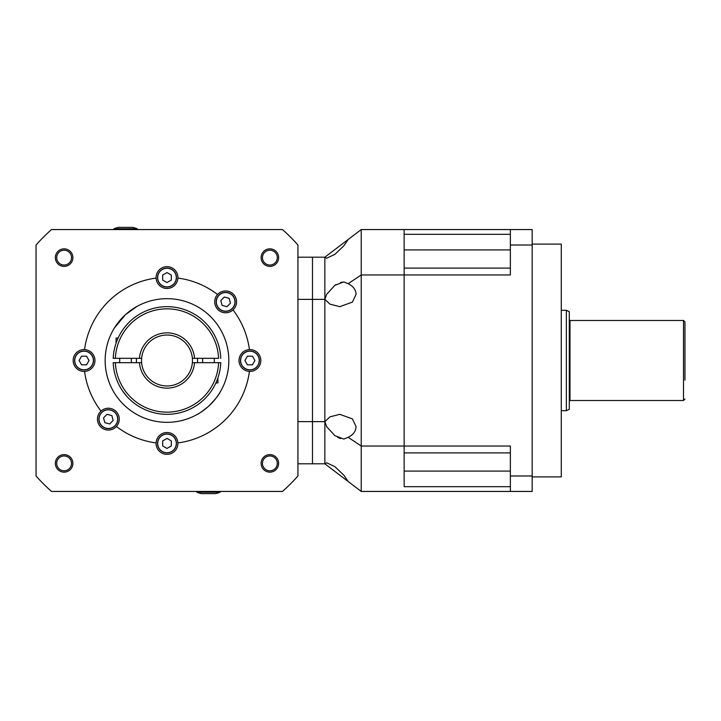 <?xml version="1.0" encoding="UTF-8"?>
<svg xmlns="http://www.w3.org/2000/svg" width="721" height="721" viewBox="0 0 721 721"><rect width="100%" height="100%" fill="white"/><g stroke="black" fill="none" stroke-linecap="round" stroke-linejoin="round"><path stroke-width="1.08" d="M532.179 476.896L561.28 476.896L561.28 244.104L532.179 244.104M510.36 486.684L404.148 486.684L404.148 446.038L404.148 452.905L510.36 452.905M404.148 268.095L510.36 268.095L404.148 268.095L404.148 446.038L510.36 446.038L510.36 491.443L361.23 491.443L361.23 446.038L404.148 446.038L404.148 229.557L404.148 234.316L510.36 234.316M404.148 229.557L510.36 229.557L510.36 274.962L361.23 274.962L348.153 283.686L343.818 281.929L334.877 285.336L326.667 294.303L324.856 299.368L324.856 257.199L326.667 258.208L334.877 254.36L343.818 245.843L348.153 239.498L361.23 229.557L404.148 229.557M510.36 475.986L532.179 475.986L532.179 491.443L510.36 491.443M510.36 229.557L532.179 229.557L532.179 245.014L510.36 245.014M532.179 475.986L532.179 245.014M684.95 380.138L684.95 321.945L684.95 380.138M566.373 310.3L566.373 410.7L569.284 409.339L569.284 311.661L566.373 310.3L561.28 310.3M361.23 491.443L339.798 475.157L355.489 487.081L348.153 481.502L343.818 475.157L334.877 466.64L326.667 462.792L324.856 463.801L324.856 421.632L329.966 416.846L339.798 414.332L352.416 418.883L356.075 426.697C355.868 431.284 353.227 434.826 348.153 437.314L361.23 446.038L361.23 229.557M324.928 421.677L326.667 426.697L334.877 435.655L343.818 439.062L348.153 437.314M348.342 481.646L356.075 487.531M324.928 257.145L355.823 233.667M348.153 283.686C353.227 286.174 355.868 289.716 356.075 294.303L352.416 302.117L339.798 306.668L329.966 304.154L324.928 299.323M340.636 438.557L337.68 437.35M334.688 285.471L336.148 284.507M340.447 282.506L342.078 282.1M297.935 463.801L312.49 463.801L312.49 421.632L324.856 421.632L324.856 299.368L312.49 299.368L312.49 257.199L324.856 257.199M297.935 421.632L312.49 421.632L312.49 257.199L297.935 257.199M297.935 299.368L312.49 299.368L312.49 463.801L324.856 463.801M339.798 475.157L324.928 463.855M141.532 360.5A25.46 25.46 0 0 0 166.993 385.96A25.46 25.46 0 0 0 192.453 360.5A25.46 25.46 0 0 0 166.993 335.04A25.46 25.46 0 0 0 141.532 360.5M210.532 404.409L208.459 406.374C214.84 399.894 218.724 395.162 220.103 392.179C218.724 395.162 214.84 399.894 208.459 406.374L202.673 411.006M219.364 393.378L218.823 394.216M217.598 396.036L217.264 396.505M114.54 327.767L125.526 314.626C131.871 309.534 135.746 306.767 137.17 306.335C135.773 306.749 131.898 309.516 125.526 314.626L136.882 306.488M64.115 472.147A8.769 8.769 0 0 0 72.884 463.378A8.769 8.769 0 0 0 64.115 454.618A8.769 8.769 0 0 0 55.346 463.378A8.769 8.769 0 0 0 64.115 472.147M64.115 470.795A7.417 7.417 0 0 0 71.532 463.378A7.417 7.417 0 0 0 64.115 455.96A7.417 7.417 0 0 0 56.698 463.378A7.417 7.417 0 0 0 64.115 470.795M64.115 266.382A8.769 8.769 0 0 0 72.884 257.622A8.769 8.769 0 0 0 64.115 248.853A8.769 8.769 0 0 0 55.346 257.622A8.769 8.769 0 0 0 64.115 266.382M64.115 265.04A7.417 7.417 0 0 0 71.532 257.622A7.417 7.417 0 0 0 64.115 250.205A7.417 7.417 0 0 0 56.698 257.622A7.417 7.417 0 0 0 64.115 265.04M269.87 266.382A8.769 8.769 0 0 0 278.639 257.622A8.769 8.769 0 0 0 269.87 248.853A8.769 8.769 0 0 0 261.11 257.622A8.769 8.769 0 0 0 269.87 266.382M269.87 265.04A7.417 7.417 0 0 0 277.297 257.622A7.417 7.417 0 0 0 269.87 250.205A7.417 7.417 0 0 0 262.453 257.622A7.417 7.417 0 0 0 269.87 265.04M269.87 472.147A8.769 8.769 0 0 0 278.639 463.378A8.769 8.769 0 0 0 269.87 454.618A8.769 8.769 0 0 0 261.11 463.378A8.769 8.769 0 0 0 269.87 472.147M269.87 470.795A7.417 7.417 0 0 0 277.297 463.378A7.417 7.417 0 0 0 269.87 455.96A7.417 7.417 0 0 0 262.453 463.378A7.417 7.417 0 0 0 269.87 470.795M84.564 371.396A83.149 83.149 0 0 0 100.994 411.078A10.914 10.914 0 0 1 118.334 414.737A10.914 10.914 0 0 1 116.414 426.499A83.149 83.149 0 0 0 156.096 442.928A10.914 10.914 0 0 1 166.993 432.519A10.914 10.914 0 0 1 177.898 442.928A83.149 83.149 0 0 0 249.43 371.396A10.914 10.914 0 0 1 239.011 360.5A10.914 10.914 0 0 1 249.43 349.604A83.149 83.149 0 0 0 232.991 309.922A10.914 10.914 0 0 1 215.651 306.263A10.914 10.914 0 0 1 217.571 294.501A83.149 83.149 0 0 0 177.898 278.072A10.914 10.914 0 0 1 166.993 288.481A10.914 10.914 0 0 1 156.096 278.072A83.149 83.149 0 0 0 84.564 349.604A10.914 10.914 0 0 1 94.974 360.5A10.914 10.914 0 0 1 84.06 371.414A10.914 10.914 0 0 1 73.154 360.5A10.914 10.914 0 0 1 84.564 349.604M156.096 442.928A10.914 10.914 0 0 0 166.993 454.347A10.914 10.914 0 0 0 177.898 442.928M249.43 349.604A10.914 10.914 0 0 1 260.84 360.5A10.914 10.914 0 0 1 249.43 371.396M217.571 294.501A10.914 10.914 0 0 1 235.812 297.917A10.914 10.914 0 0 1 232.991 309.922M156.096 278.072A10.914 10.914 0 0 1 166.993 266.653A10.914 10.914 0 0 1 177.898 278.072M100.994 411.078A10.914 10.914 0 0 0 108.348 430.049A10.914 10.914 0 0 0 116.414 426.499M199.167 413.304L197.915 414.043M208.459 406.374C202.123 411.466 198.239 414.233 196.824 414.665C198.203 414.251 202.087 411.484 208.459 406.374M166.993 422.335A61.835 61.835 0 0 0 228.827 360.5A61.835 61.835 0 0 0 166.993 298.665A61.835 61.835 0 0 0 105.158 360.5A61.835 61.835 0 0 0 166.993 422.335M282.479 491.443A174.59 174.59 0 0 0 297.935 475.986L297.935 245.014A174.59 174.59 0 0 0 282.479 229.557L51.515 229.557A174.59 174.59 0 0 0 36.05 245.014L36.05 475.986A174.59 174.59 0 0 0 51.515 491.443L282.479 491.443M114.278 328.172L113.891 328.821M121.759 318.34L123.291 316.762M166.993 452.887A9.454 9.454 0 0 1 157.538 443.433A9.454 9.454 0 0 1 166.993 433.97A9.454 9.454 0 0 1 176.447 443.433A9.454 9.454 0 0 1 166.993 452.887A9.454 9.454 0 0 0 176.447 443.433A9.454 9.454 0 0 0 166.993 433.97M166.993 438.44L162.676 440.937L162.676 445.929L166.993 448.426L171.319 445.929L171.319 440.937L166.993 438.44M259.38 360.5A9.454 9.454 0 0 1 249.926 369.954A9.454 9.454 0 0 1 240.472 360.5A9.454 9.454 0 0 1 249.926 351.046A9.454 9.454 0 0 1 259.38 360.5A9.454 9.454 0 0 0 249.926 351.046A9.454 9.454 0 0 0 240.472 360.5M244.933 360.5L247.429 364.826L252.422 364.826L254.919 360.5L252.422 356.174L247.429 356.174L244.933 360.5M232.324 295.168A9.454 9.454 0 0 1 232.324 308.543A9.454 9.454 0 0 1 218.95 308.543A9.454 9.454 0 0 1 218.95 295.168A9.454 9.454 0 0 1 232.324 295.168A9.454 9.454 0 0 0 218.95 295.168A9.454 9.454 0 0 0 218.95 308.543M222.104 305.389L226.926 306.677L230.459 303.153L229.161 298.332L224.339 297.034L220.815 300.567L222.104 305.389M166.993 268.113A9.454 9.454 0 0 1 176.447 277.567A9.454 9.454 0 0 1 166.993 287.03A9.454 9.454 0 0 1 157.538 277.567A9.454 9.454 0 0 1 166.993 268.113A9.454 9.454 0 0 0 157.538 277.567A9.454 9.454 0 0 0 166.993 287.03M166.993 282.56L171.319 280.063L171.319 275.071L166.993 272.574L162.676 275.071L162.676 280.063L166.993 282.56M74.605 360.5A9.454 9.454 0 0 1 84.06 351.046A9.454 9.454 0 0 1 93.523 360.5A9.454 9.454 0 0 1 84.06 369.954A9.454 9.454 0 0 1 74.605 360.5A9.454 9.454 0 0 0 84.06 369.954A9.454 9.454 0 0 0 93.523 360.5M89.053 360.5L86.556 356.174L81.563 356.174L79.076 360.5L81.563 364.826L86.556 364.826L89.053 360.5M101.67 425.832A9.454 9.454 0 0 1 101.67 412.457A9.454 9.454 0 0 1 115.036 412.457A9.454 9.454 0 0 1 115.036 425.832A9.454 9.454 0 0 1 101.67 425.832A9.454 9.454 0 0 0 115.036 425.832A9.454 9.454 0 0 0 115.036 412.457M111.881 415.611L107.059 414.323L103.536 417.847L104.824 422.668L109.646 423.966L113.17 420.433L111.881 415.611M220.103 492.236A32.012 32.012 0 0 1 215.579 493.624L201.339 493.624A32.012 32.012 0 0 1 196.824 492.236L220.103 492.236L220.103 491.443M215.579 493.624L212.416 493.624M211.307 493.624L209.712 493.624M208.045 493.624L207.206 493.624M204.503 493.624L203.529 493.624M131.285 227.376L132.646 227.376A32.012 32.012 0 0 1 137.17 228.764L113.891 228.764L113.891 229.557M132.646 227.376L118.406 227.376A32.012 32.012 0 0 0 113.891 228.764M118.406 227.376L121.579 227.376M122.678 227.376L124.273 227.376M125.941 227.376L126.779 227.376M129.483 227.376L130.465 227.376M122.336 390.557L126.545 396.018M205.061 322.44L204.358 321.746M204.331 321.719L203.412 320.854M203.268 320.719L202.646 320.169M136.521 362.681A30.552 30.552 0 0 1 136.521 358.319M139.432 358.319A27.641 27.641 0 0 1 166.993 332.859A27.641 27.641 0 0 1 194.553 358.319L192.363 358.319A25.46 25.46 0 0 0 166.993 335.04A25.46 25.46 0 0 0 141.622 358.319L113.206 358.319A53.832 53.832 0 0 1 114.278 349.586L114.315 349.586A53.805 53.805 0 0 1 125.526 326.216L128.32 323.053A53.832 53.832 0 0 1 220.779 358.319L220.617 358.319M114.215 358.319L115.252 358.319M133.818 318.105L136.44 316.177M136.26 316.303L135.35 316.952M135.341 316.961L134.142 317.853M128.32 323.053A53.832 53.832 0 0 1 166.993 306.668A53.832 53.832 0 0 0 128.32 323.053M194.553 358.319L218.598 358.319A51.651 51.651 0 0 0 166.993 308.849A51.651 51.651 0 0 0 115.387 358.319M208.459 326.171L211.659 330.452M211.686 330.488L210.676 329.046M139.432 362.681L141.622 362.681A25.46 25.46 0 0 0 166.993 385.96A25.46 25.46 0 0 0 192.363 362.681L220.779 362.681A53.832 53.832 0 0 1 219.707 371.414L219.68 371.414A53.805 53.805 0 0 1 208.459 394.784L205.665 397.947A53.832 53.832 0 0 1 113.206 362.681L139.432 362.681A27.641 27.641 0 0 0 166.993 388.141A27.641 27.641 0 0 0 194.553 362.681M113.548 362.681L113.206 362.681A53.832 53.832 0 0 0 132.024 401.435L132.078 401.471A53.832 53.832 0 0 0 205.665 397.947A53.832 53.832 0 0 1 132.078 401.471M200.177 402.895L197.545 404.823M197.734 404.697L199.843 403.147M219.707 371.414A53.832 53.832 0 0 0 220.779 362.681L220.446 362.681M197.473 358.319A30.552 30.552 0 0 1 197.473 362.681M217.913 377.867L217.913 382.905L215.84 383.049M202.637 358.319L202.637 362.681M214.281 358.319L214.281 362.681M116.072 343.133L116.072 338.095L118.145 337.951M131.348 362.681L131.348 358.319M119.713 362.681L119.713 358.319M510.36 249.908L404.148 249.908M510.36 471.092L404.148 471.092M684.95 321.945L683.499 320.494L683.499 400.506L570.014 400.506L570.014 320.494L569.284 319.764M166.993 434.123A9.31 9.31 0 0 0 157.683 443.433A9.31 9.31 0 0 0 166.993 452.743A9.31 9.31 0 0 0 176.303 443.433A9.31 9.31 0 0 0 166.993 434.123M240.616 360.5A9.31 9.31 0 0 0 249.926 369.81A9.31 9.31 0 0 0 259.236 360.5A9.31 9.31 0 0 0 249.926 351.19A9.31 9.31 0 0 0 240.616 360.5M219.049 308.444A9.31 9.31 0 0 0 232.216 308.444A9.31 9.31 0 0 0 232.216 295.277A9.31 9.31 0 0 0 219.049 295.277A9.31 9.31 0 0 0 219.049 308.444M166.993 286.877A9.31 9.31 0 0 0 176.303 277.567A9.31 9.31 0 0 0 166.993 268.257A9.31 9.31 0 0 0 157.683 277.567A9.31 9.31 0 0 0 166.993 286.877M93.379 360.5A9.31 9.31 0 0 0 84.06 351.19A9.31 9.31 0 0 0 74.75 360.5A9.31 9.31 0 0 0 84.06 369.81A9.31 9.31 0 0 0 93.379 360.5M114.936 412.556A9.31 9.31 0 0 0 101.769 412.556A9.31 9.31 0 0 0 101.769 425.723A9.31 9.31 0 0 0 114.936 425.723A9.31 9.31 0 0 0 114.936 412.556M166.993 335.04A25.46 25.46 0 0 1 192.363 358.319M218.598 362.681A51.651 51.651 0 0 1 166.993 412.151A51.651 51.651 0 0 1 115.387 362.681M132.024 401.435A53.832 53.832 0 0 1 113.206 362.681M215.912 382.905L217.913 382.905M118.082 338.095L116.072 338.095M570.014 400.506L569.284 401.236M683.499 320.494L570.014 320.494M566.373 410.7L561.28 410.7M683.499 400.506L684.95 399.055M196.824 492.236L196.824 491.443M137.17 228.764L137.17 229.557"/></g></svg>
